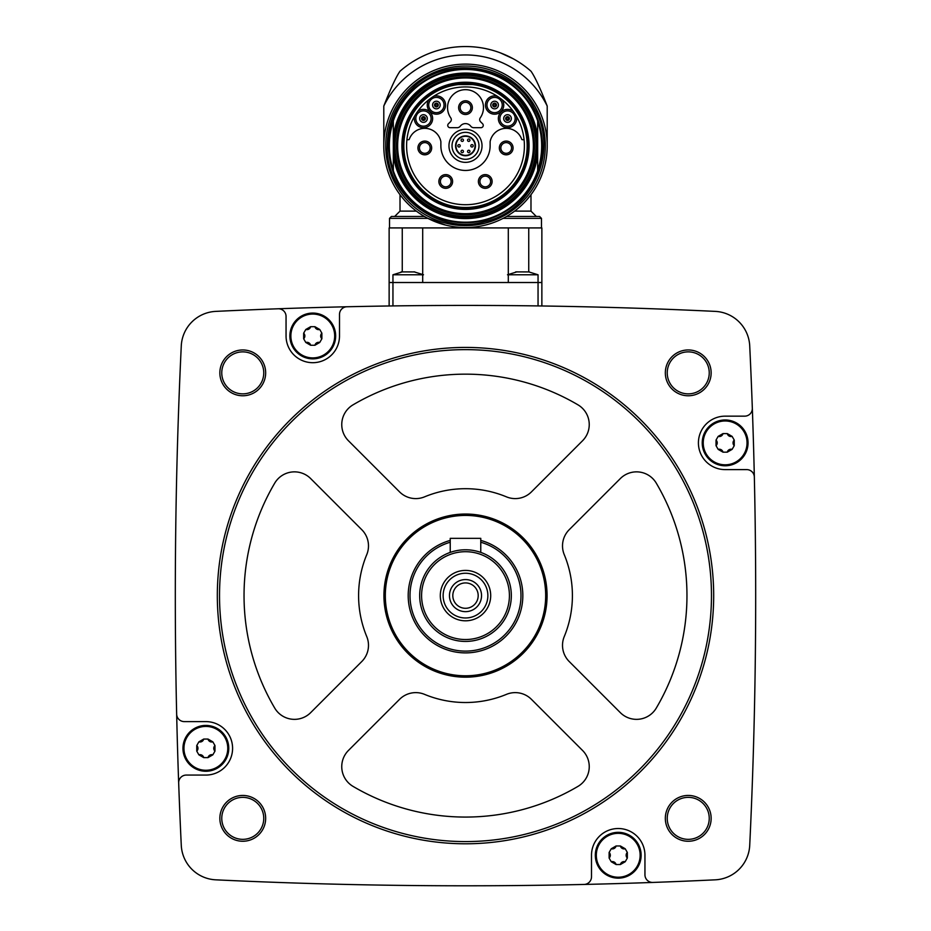 <?xml version="1.0" encoding="UTF-8"?>
<svg xmlns="http://www.w3.org/2000/svg" width="931" height="931" viewBox="0 0 931 931"><rect width="100%" height="100%" fill="white"/><g stroke="black" fill="none" stroke-linecap="round" stroke-linejoin="round"><path stroke-width="1.4" d="M541.865 282.512L541.865 227.92L389.135 227.92L389.135 305.985L392.952 305.927L392.952 282.512L541.865 282.512L541.865 305.985L538.048 305.927L538.048 274.773L508.303 274.773M581.631 306.718L576.522 306.602M576.231 306.602L581.607 306.718M349.521 306.706L346.937 306.765M278.136 308.778A5230.952 5230.952 0 0 0 215.783 311.385A36.274 36.274 0 0 0 181.277 345.89A5230.952 5230.952 0 0 0 176.657 714.147A7.634 7.634 0 0 0 184.291 721.606L205.856 721.606A26.731 26.731 0 0 1 232.587 748.338A26.731 26.731 0 0 1 205.856 775.069L186.305 775.069A7.634 7.634 0 0 0 178.671 782.971A5230.952 5230.952 0 0 0 181.277 845.325A36.274 36.274 0 0 0 215.783 879.83A5230.952 5230.952 0 0 0 584.04 884.45A7.634 7.634 0 0 0 591.499 876.816L591.499 855.252A26.731 26.731 0 0 1 618.231 828.52A26.731 26.731 0 0 1 644.95 855.252L644.95 874.803A7.634 7.634 0 0 0 652.864 882.437A5230.952 5230.952 0 0 0 715.217 879.83A36.274 36.274 0 0 0 749.723 845.325A5230.952 5230.952 0 0 0 754.343 477.068A7.634 7.634 0 0 0 746.709 469.608L725.144 469.608A26.731 26.731 0 0 1 698.413 442.877A26.731 26.731 0 0 1 725.144 416.157L744.695 416.157A7.634 7.634 0 0 0 752.329 408.244A5230.952 5230.952 0 0 0 749.723 345.89A36.274 36.274 0 0 0 715.217 311.385A5230.952 5230.952 0 0 0 278.136 308.778A7.634 7.634 0 0 1 286.05 316.412L286.05 335.975A26.731 26.731 0 0 0 312.769 362.694A26.731 26.731 0 0 0 339.501 335.975L339.501 314.399A7.634 7.634 0 0 1 346.96 306.765M219.856 372.865A22.914 22.914 0 0 1 254.21 353.024A22.914 22.914 0 0 1 254.21 392.707A22.914 22.914 0 0 1 219.856 372.865M219.856 818.349A22.914 22.914 0 0 1 254.21 798.507A22.914 22.914 0 0 1 254.21 838.191A22.914 22.914 0 0 1 219.856 818.349M665.328 818.349A22.914 22.914 0 0 1 699.693 798.507A22.914 22.914 0 0 1 699.693 838.191A22.914 22.914 0 0 1 665.328 818.349M665.328 372.865A22.914 22.914 0 0 1 699.693 353.024A22.914 22.914 0 0 1 699.693 392.707A22.914 22.914 0 0 1 665.328 372.865M754.343 477.068A5230.952 5230.952 0 0 0 752.329 408.244M584.04 884.45A5230.952 5230.952 0 0 0 652.864 882.437M176.657 714.147A5230.952 5230.952 0 0 0 178.671 782.971M667.236 372.865A21.006 21.006 0 0 1 698.739 354.676A21.006 21.006 0 0 1 698.739 391.055A21.006 21.006 0 0 1 667.236 372.865M667.236 818.349A21.006 21.006 0 0 1 698.739 800.16A21.006 21.006 0 0 1 698.739 836.538A21.006 21.006 0 0 1 667.236 818.349M221.764 818.349A21.006 21.006 0 0 1 253.255 800.16A21.006 21.006 0 0 1 253.255 836.538A21.006 21.006 0 0 1 221.764 818.349M221.764 372.865A21.006 21.006 0 0 1 253.255 354.676A21.006 21.006 0 0 1 253.255 391.055A21.006 21.006 0 0 1 221.764 372.865M217.319 595.607A248.181 248.181 0 0 1 589.591 380.674A248.181 248.181 0 0 1 589.591 810.54A248.181 248.181 0 0 1 217.319 595.607M219.518 595.607A245.982 245.982 0 0 1 588.485 382.583A245.982 245.982 0 0 1 588.485 808.632A245.982 245.982 0 0 1 219.518 595.607M506.452 496.851A22.914 22.914 0 0 0 531.426 491.894L582.538 440.77A22.914 22.914 0 0 0 577.976 404.845A221.462 221.462 0 0 0 353.024 404.845A22.914 22.914 0 0 0 348.462 440.77L399.574 491.894A22.914 22.914 0 0 0 424.548 496.851A106.914 106.914 0 0 1 506.452 496.851M383.933 595.607A81.567 81.567 0 0 1 506.289 524.968A81.567 81.567 0 0 1 506.289 666.247A81.567 81.567 0 0 1 383.933 595.607M274.726 483.131A221.462 221.462 0 0 0 274.726 708.084A22.914 22.914 0 0 0 310.663 712.646L361.775 661.534A22.914 22.914 0 0 0 366.744 636.56A106.914 106.914 0 0 1 366.744 554.667A22.914 22.914 0 0 0 361.775 529.692L310.663 478.569A22.914 22.914 0 0 0 274.726 483.131M348.462 750.444A22.914 22.914 0 0 0 353.024 786.381A221.462 221.462 0 0 0 577.976 786.381A22.914 22.914 0 0 0 582.538 750.444L531.426 699.332A22.914 22.914 0 0 0 506.452 694.363A106.914 106.914 0 0 1 424.548 694.363A22.914 22.914 0 0 0 399.574 699.332L348.462 750.444M564.256 636.56A106.914 106.914 0 0 0 564.256 554.667A22.914 22.914 0 0 1 569.225 529.692L620.337 478.569A22.914 22.914 0 0 1 656.274 483.131A221.462 221.462 0 0 1 656.274 708.084A22.914 22.914 0 0 1 620.337 712.646L569.225 661.534A22.914 22.914 0 0 1 564.256 636.56M385.318 595.607A80.182 80.182 0 0 1 505.591 526.166A80.182 80.182 0 0 1 505.591 665.048A80.182 80.182 0 0 1 385.318 595.607M480.768 540.411A57.268 57.268 0 0 1 460.356 652.654A57.268 57.268 0 0 1 450.232 540.411M480.768 542.238A55.511 55.511 0 0 1 460.345 650.874A55.511 55.511 0 0 1 450.232 542.238M419.683 595.607A45.817 45.817 0 0 1 488.414 555.923A45.817 45.817 0 0 1 488.414 635.291A45.817 45.817 0 0 1 419.683 595.607M421.592 595.607A43.908 43.908 0 0 1 487.46 557.588A43.908 43.908 0 0 1 487.46 633.639A43.908 43.908 0 0 1 421.592 595.607M440.305 595.607A25.195 25.195 0 0 1 478.103 573.787A25.195 25.195 0 0 1 478.103 617.428A25.195 25.195 0 0 1 440.305 595.607M443.133 595.607A22.367 22.367 0 0 1 476.684 576.242A22.367 22.367 0 0 1 476.684 614.984A22.367 22.367 0 0 1 443.133 595.607M449.464 595.607A16.036 16.036 0 0 1 473.518 581.724A16.036 16.036 0 0 1 473.518 609.502A16.036 16.036 0 0 1 449.464 595.607M452.815 595.607A12.685 12.685 0 0 1 471.842 584.621A12.685 12.685 0 0 1 471.842 606.593A12.685 12.685 0 0 1 452.815 595.607M450.232 552.409L450.232 538.339L480.768 538.339L480.768 552.409M289.867 335.975A22.914 22.914 0 0 1 324.221 316.133A22.914 22.914 0 0 1 324.221 355.805A22.914 22.914 0 0 1 289.867 335.975M182.953 748.338A22.914 22.914 0 0 1 217.319 728.496A22.914 22.914 0 0 1 217.319 768.18A22.914 22.914 0 0 1 182.953 748.338M595.316 855.252A22.914 22.914 0 0 1 629.682 835.41A22.914 22.914 0 0 1 629.682 875.082A22.914 22.914 0 0 1 595.316 855.252M702.23 442.877A22.914 22.914 0 0 1 736.596 423.035A22.914 22.914 0 0 1 736.596 462.719A22.914 22.914 0 0 1 702.23 442.877M290.868 335.975A21.902 21.902 0 0 1 316.016 314.306A21.902 21.902 0 0 1 333.717 342.399A21.902 21.902 0 0 1 290.868 335.975M305.799 329.481L303.657 333.182L303.657 338.768L305.799 342.468L310.64 345.261L314.911 345.261L319.74 342.468L321.882 338.768L321.882 333.182L319.74 329.481L314.911 326.688L310.64 326.688L305.799 329.481A3.84 3.84 0 0 0 308.789 329.143M183.954 748.338A21.902 21.902 0 0 1 209.114 726.669A21.902 21.902 0 0 1 226.803 754.762A21.902 21.902 0 0 1 183.954 748.338M198.885 741.844L196.755 745.545L196.755 751.131L198.885 754.832L203.726 757.625L207.997 757.625L212.838 754.832L214.968 751.131L214.968 745.545L212.838 741.844L207.997 739.051L203.726 739.051L198.885 741.844A3.84 3.84 0 0 0 203.726 739.051M596.317 855.252A21.902 21.902 0 0 1 621.477 833.582A21.902 21.902 0 0 1 639.178 861.675A21.902 21.902 0 0 1 596.317 855.252M611.26 848.758L609.118 852.459L609.118 858.045L611.26 861.745L616.089 864.538L620.36 864.538L625.201 861.745L627.343 858.045L627.343 852.459L625.201 848.758L620.36 845.965L616.089 845.965L611.26 848.758A3.84 3.84 0 0 0 614.251 848.42M703.231 442.877A21.902 21.902 0 0 1 728.391 421.219A21.902 21.902 0 0 1 746.08 449.301A21.902 21.902 0 0 1 703.231 442.877M718.162 436.383L716.032 440.084L716.032 445.67L718.162 449.37L723.003 452.163L727.274 452.163L732.115 449.37L734.245 445.67L734.245 440.084L732.115 436.383L727.274 433.59L723.003 433.59L718.162 436.383A3.84 3.84 0 0 0 723.003 433.59M303.657 338.768A3.84 3.84 0 0 0 303.657 333.182M308.813 329.12A3.84 3.84 0 0 0 310.64 326.688M314.911 326.688A3.84 3.84 0 0 0 319.74 329.481M321.882 333.182A3.84 3.84 0 0 0 320.671 335.94M320.671 335.975A3.84 3.84 0 0 0 321.882 338.768M319.74 342.468A3.84 3.84 0 0 0 316.749 342.806M316.726 342.817A3.84 3.84 0 0 0 314.911 345.261M310.64 345.261A3.84 3.84 0 0 0 308.848 342.829M308.824 342.817A3.84 3.84 0 0 0 305.799 342.468M716.032 445.67A3.84 3.84 0 0 0 717.231 442.912M717.231 442.877A3.84 3.84 0 0 0 716.032 440.084M727.274 433.59A3.84 3.84 0 0 0 729.066 436.022M729.089 436.034A3.84 3.84 0 0 0 732.115 436.383M734.245 440.084A3.84 3.84 0 0 0 734.245 445.67M732.115 449.37A3.84 3.84 0 0 0 727.274 452.163M723.003 452.163A3.84 3.84 0 0 0 721.211 449.743M721.188 449.731A3.84 3.84 0 0 0 718.162 449.37M609.118 858.045A3.84 3.84 0 0 0 610.329 855.275M610.329 855.252A3.84 3.84 0 0 0 609.118 852.459M614.274 848.397A3.84 3.84 0 0 0 616.089 845.965M620.36 845.965A3.84 3.84 0 0 0 622.152 848.385M622.176 848.397A3.84 3.84 0 0 0 625.201 848.758M627.343 852.459A3.84 3.84 0 0 0 627.343 858.045M625.201 861.745A3.84 3.84 0 0 0 620.36 864.538M616.089 864.538A3.84 3.84 0 0 0 611.26 861.745M196.755 751.131A3.84 3.84 0 0 0 196.755 745.545M207.997 739.051A3.84 3.84 0 0 0 209.789 741.472M209.812 741.495A3.84 3.84 0 0 0 212.838 741.844M214.968 745.545A3.84 3.84 0 0 0 213.769 748.315M213.769 748.338A3.84 3.84 0 0 0 214.968 751.131M212.838 754.832A3.84 3.84 0 0 0 207.997 757.625M203.726 757.625A3.84 3.84 0 0 0 201.934 755.192M201.911 755.181A3.84 3.84 0 0 0 198.885 754.832M389.135 282.512L392.952 282.512L392.952 274.773L402.483 271.817M529.39 271.922L515.669 271.899M422.697 274.773L392.952 274.773M414.842 271.922L401.133 271.899M402.262 227.92L402.262 271.515L402.262 227.92M389.519 227.92L389.519 218.366L427.899 218.366L445.588 225.069M416.378 211.116L400.016 211.116L400.016 194.695L404.554 200.258M526.434 200.258L530.984 194.695L530.984 211.116L514.622 211.116M383.793 145.818A81.707 81.707 0 0 1 506.359 75.062A81.707 81.707 0 0 1 506.359 216.586A81.707 81.707 0 0 1 383.793 145.818A81.707 81.707 0 0 1 506.359 75.062A81.707 81.707 0 0 1 506.359 216.586A81.707 81.707 0 0 1 383.793 145.818L383.793 106.053A90.877 90.877 0 0 1 547.207 106.053L547.207 145.818M547.207 106.053C540.248 88.259 534.836 76.645 530.984 71.21A99.268 99.268 0 0 0 400.016 71.21C396.175 76.633 390.776 88.247 383.793 106.053M400.016 71.21L402.204 69.336M404.857 67.23L408.395 64.611M412.794 61.702L417.926 58.688M500.622 52.974L513.086 58.7M528.796 69.336L530.984 71.21M400.016 211.116L394.674 216.458L424.431 216.458L391.427 216.458L424.431 216.458M503.101 218.366L541.481 218.366L539.573 216.458L506.569 216.458M528.738 227.92L528.738 271.515M508.303 227.92L508.303 282.512M422.697 227.92L422.697 282.512M388.564 145.818A76.936 76.936 0 0 1 503.974 79.193A76.936 76.936 0 0 1 503.974 212.454A76.936 76.936 0 0 1 388.564 145.818A76.936 76.936 0 0 1 503.974 79.193A76.936 76.936 0 0 1 503.974 212.454A76.936 76.936 0 0 1 388.564 145.818M537.664 170.804A76.365 76.365 0 0 1 393.336 170.804L393.336 136.717A72.734 72.734 0 0 1 537.664 136.717L537.664 154.93A72.734 72.734 0 0 1 393.336 154.93A72.734 72.734 0 0 0 537.664 154.93L537.664 170.804M396.525 145.818A68.975 68.975 0 0 1 499.994 86.083A68.975 68.975 0 0 1 499.994 205.565A68.975 68.975 0 0 1 396.525 145.818M403.03 145.818A62.47 62.47 0 0 1 496.735 91.715A62.47 62.47 0 0 1 496.735 199.932A62.47 62.47 0 0 1 403.03 145.818A62.47 62.47 0 0 1 496.735 91.715A62.47 62.47 0 0 1 496.735 199.932A62.47 62.47 0 0 1 403.03 145.818M537.664 136.717L537.664 120.844A76.365 76.365 0 0 0 393.336 120.844L393.336 136.717M459.809 84.546A19.085 19.085 0 0 0 457.261 84.709A61.667 61.667 0 0 0 413.527 179.008A61.667 61.667 0 0 0 517.473 179.008A61.667 61.667 0 0 0 473.739 84.709A19.085 19.085 0 0 0 471.191 84.546L459.809 84.546M465.5 86.932A58.897 58.897 0 0 0 406.917 139.72A58.897 58.897 0 0 0 461.427 204.576A58.897 58.897 0 0 0 524.362 147.866A58.897 58.897 0 0 0 465.5 86.932M516.379 116.166A9.159 9.159 0 0 1 507.046 127.687A9.159 9.159 0 0 1 498.969 115.246A9.159 9.159 0 0 1 513.295 111.406A58.897 58.897 0 0 0 501.972 99.582A9.159 9.159 0 0 1 497.503 113.71A9.159 9.159 0 0 1 485.435 105.11A9.159 9.159 0 0 1 497.352 96.289M473.751 127.687L480.966 127.687A2.293 2.293 0 0 0 482.584 123.776L480.594 121.786A3.049 3.049 0 0 1 480.245 117.876A17.945 17.945 0 0 0 453.583 94.217A17.945 17.945 0 0 0 450.755 117.876A3.049 3.049 0 0 1 450.406 121.786L448.416 123.776A2.293 2.293 0 0 0 450.034 127.687L457.249 127.687A3.817 3.817 0 0 0 460.275 126.185A6.564 6.564 0 0 1 470.725 126.185A3.817 3.817 0 0 0 473.751 127.687M448.963 145.818A16.537 16.537 0 0 1 473.763 131.504A16.537 16.537 0 0 1 473.763 160.144A16.537 16.537 0 0 1 448.963 145.818M429.028 99.582A9.159 9.159 0 0 0 433.497 113.71A9.159 9.159 0 0 0 445.565 105.11A9.159 9.159 0 0 0 433.648 96.289M414.621 116.166A9.159 9.159 0 0 0 423.954 127.675A9.159 9.159 0 0 0 432.031 115.246A9.159 9.159 0 0 0 417.705 111.406M406.917 139.72L408.581 139.72A0.768 0.768 0 0 0 409.303 139.208A16.421 16.421 0 0 1 440.875 141.628L440.875 145.818A24.625 24.625 0 0 0 465.5 170.454A24.625 24.625 0 0 0 490.125 145.818L490.125 141.628A16.421 16.421 0 0 1 521.697 139.208A0.768 0.768 0 0 0 522.419 139.72L524.083 139.72M452.024 145.818A13.476 13.476 0 0 1 472.238 134.145A13.476 13.476 0 0 1 472.238 157.49A13.476 13.476 0 0 1 452.024 145.818M455.573 145.818A9.927 9.927 0 0 1 470.469 137.229A9.927 9.927 0 0 1 470.469 154.418A9.927 9.927 0 0 1 455.573 145.818A9.927 9.927 0 0 1 470.469 137.229A9.927 9.927 0 0 1 470.469 154.418A9.927 9.927 0 0 1 455.573 145.818M470.783 145.818A1.199 1.199 0 0 0 471.994 147.028A1.199 1.199 0 0 0 473.192 145.818A1.199 1.199 0 0 0 471.994 144.619A1.199 1.199 0 0 0 470.783 145.818M457.808 145.818A1.199 1.199 0 0 0 459.006 147.028A1.199 1.199 0 0 0 460.217 145.818A1.199 1.199 0 0 0 459.006 144.619A1.199 1.199 0 0 0 457.808 145.818M461.054 140.197A1.199 1.199 0 0 0 462.253 141.407A1.199 1.199 0 0 0 463.452 140.197A1.199 1.199 0 0 0 462.253 138.998A1.199 1.199 0 0 0 461.054 140.197M467.548 140.197A1.199 1.199 0 0 0 468.747 141.407A1.199 1.199 0 0 0 469.946 140.197A1.199 1.199 0 0 0 468.747 138.998A1.199 1.199 0 0 0 467.548 140.197M461.054 151.45A1.199 1.199 0 0 0 462.253 152.649A1.199 1.199 0 0 0 463.452 151.45A1.199 1.199 0 0 0 462.253 150.24A1.199 1.199 0 0 0 461.054 151.45M467.548 151.45A1.199 1.199 0 0 0 468.747 152.649A1.199 1.199 0 0 0 469.946 151.45A1.199 1.199 0 0 0 468.747 150.24A1.199 1.199 0 0 0 467.548 151.45M458.622 107.647A6.878 6.878 0 0 1 468.933 101.688A6.878 6.878 0 0 1 468.933 113.594A6.878 6.878 0 0 1 458.622 107.647M460.158 107.647A5.342 5.342 0 0 1 468.177 103.015A5.342 5.342 0 0 1 468.177 112.267A5.342 5.342 0 0 1 460.158 107.647M514.901 116.561A7.634 7.634 0 0 1 508.524 126.104A7.634 7.634 0 0 1 499.889 118.528A7.634 7.634 0 0 1 514.901 116.561M434.102 97.743A7.634 7.634 0 0 1 443.878 103.481A7.634 7.634 0 0 1 437.174 112.628A7.634 7.634 0 0 1 434.102 97.743M418.671 112.593A7.634 7.634 0 0 1 430.331 115.188A7.634 7.634 0 0 1 425.188 125.976A7.634 7.634 0 0 1 418.671 112.593M500.738 100.49A7.634 7.634 0 0 1 496.991 112.279A7.634 7.634 0 0 1 486.96 105.028A7.634 7.634 0 0 1 500.738 100.49M503.706 118.528A3.817 3.817 0 0 1 509.443 115.223A3.817 3.817 0 0 1 509.443 121.833A3.817 3.817 0 0 1 503.706 118.528M506.557 118.528A0.978 0.978 0 0 1 508.012 117.69A0.978 0.978 0 0 1 508.012 119.377A0.978 0.978 0 0 1 506.557 118.528M505.638 118.528A1.885 1.885 0 0 1 508.477 116.899A1.885 1.885 0 0 1 508.477 120.169A1.885 1.885 0 0 1 505.638 118.528A1.885 1.885 0 0 1 508.477 116.899A1.885 1.885 0 0 1 508.477 120.169A1.885 1.885 0 0 1 505.638 118.528M490.788 105.028A3.817 3.817 0 0 1 496.514 101.723A3.817 3.817 0 0 1 496.514 108.333A3.817 3.817 0 0 1 490.788 105.028M493.628 105.028A0.978 0.978 0 0 1 495.083 104.179A0.978 0.978 0 0 1 495.083 105.866A0.978 0.978 0 0 1 493.628 105.028M492.708 105.028A1.885 1.885 0 0 1 495.548 103.388A1.885 1.885 0 0 1 495.548 106.658A1.885 1.885 0 0 1 492.708 105.028A1.885 1.885 0 0 1 495.548 103.388A1.885 1.885 0 0 1 495.548 106.658A1.885 1.885 0 0 1 492.708 105.028M432.578 105.028A3.817 3.817 0 0 1 438.303 101.723A3.817 3.817 0 0 1 438.303 108.333A3.817 3.817 0 0 1 432.578 105.028M435.429 105.028A0.978 0.978 0 0 1 436.883 104.179A0.978 0.978 0 0 1 436.883 105.866A0.978 0.978 0 0 1 435.429 105.028M434.509 105.028A1.885 1.885 0 0 1 437.349 103.388A1.885 1.885 0 0 1 437.349 106.658A1.885 1.885 0 0 1 434.509 105.028A1.885 1.885 0 0 1 437.349 103.388A1.885 1.885 0 0 1 437.349 106.658A1.885 1.885 0 0 1 434.509 105.028M419.648 118.528A3.817 3.817 0 0 1 425.386 115.223A3.817 3.817 0 0 1 425.386 121.833A3.817 3.817 0 0 1 419.648 118.528M422.499 118.528A0.978 0.978 0 0 1 423.954 117.69A0.978 0.978 0 0 1 423.954 119.377A0.978 0.978 0 0 1 422.499 118.528M421.58 118.528A1.885 1.885 0 0 1 424.42 116.887A1.885 1.885 0 0 1 424.42 120.169A1.885 1.885 0 0 1 421.58 118.528A1.885 1.885 0 0 1 424.42 116.887A1.885 1.885 0 0 1 424.42 120.169A1.885 1.885 0 0 1 421.58 118.528M417.926 147.959A6.878 6.878 0 0 1 428.237 142.001A6.878 6.878 0 0 1 428.237 153.906A6.878 6.878 0 0 1 417.926 147.959M419.45 147.959A5.342 5.342 0 0 1 427.469 143.327A5.342 5.342 0 0 1 427.469 152.591A5.342 5.342 0 0 1 419.45 147.959M438.862 181.475A6.878 6.878 0 0 1 449.173 175.517A6.878 6.878 0 0 1 449.173 187.422A6.878 6.878 0 0 1 438.862 181.475M440.398 181.475A5.342 5.342 0 0 1 448.416 176.843A5.342 5.342 0 0 1 448.416 186.107A5.342 5.342 0 0 1 440.398 181.475M499.33 147.959A6.878 6.878 0 0 1 509.641 142.001A6.878 6.878 0 0 1 509.641 153.906A6.878 6.878 0 0 1 499.33 147.959M500.855 147.959A5.342 5.342 0 0 1 508.873 143.327A5.342 5.342 0 0 1 508.873 152.591A5.342 5.342 0 0 1 500.855 147.959M478.383 181.475A6.878 6.878 0 0 1 488.694 175.517A6.878 6.878 0 0 1 488.694 187.422A6.878 6.878 0 0 1 478.383 181.475M479.919 181.475A5.342 5.342 0 0 1 487.937 176.843A5.342 5.342 0 0 1 487.937 186.107A5.342 5.342 0 0 1 479.919 181.475M385.702 145.818A79.798 79.798 0 0 1 505.405 76.714A79.798 79.798 0 0 1 505.405 214.933A79.798 79.798 0 0 1 385.702 145.818M393.336 170.21A76.179 76.179 0 0 1 393.336 121.437M537.664 121.437A76.179 76.179 0 0 1 537.664 170.21M393.522 145.818A71.978 71.978 0 0 1 501.483 83.487A71.978 71.978 0 0 1 501.483 208.16A71.978 71.978 0 0 1 393.522 145.818M393.86 145.818A71.64 71.64 0 0 1 501.32 83.778A71.64 71.64 0 0 1 501.32 207.869A71.64 71.64 0 0 1 393.86 145.818M395 145.818A70.5 70.5 0 0 1 500.75 84.768A70.5 70.5 0 0 1 500.75 206.88A70.5 70.5 0 0 1 395 145.818M397.642 145.818A67.858 67.858 0 0 1 499.435 87.049A67.858 67.858 0 0 1 499.435 204.599A67.858 67.858 0 0 1 397.642 145.818M401.901 145.818A63.599 63.599 0 0 1 497.294 90.749A63.599 63.599 0 0 1 497.294 200.898A63.599 63.599 0 0 1 401.901 145.818M455.957 145.818A9.543 9.543 0 0 1 470.271 137.555A9.543 9.543 0 0 1 470.271 154.092A9.543 9.543 0 0 1 455.957 145.818M538.048 274.773L528.517 271.817M507.5 274.773L517.031 271.817M423.5 274.773L413.969 271.817M541.481 218.366L541.481 227.92M530.984 211.116L536.326 216.458M389.519 218.366L391.427 216.458M387.226 145.818C385.469 195.068 437.71 235.59 484.97 221.636C533.102 211.093 559.356 150.415 534.091 108.112C511.91 64.123 446.612 53.777 411.921 88.759C395.826 104.377 387.599 123.404 387.226 145.818"/></g></svg>
